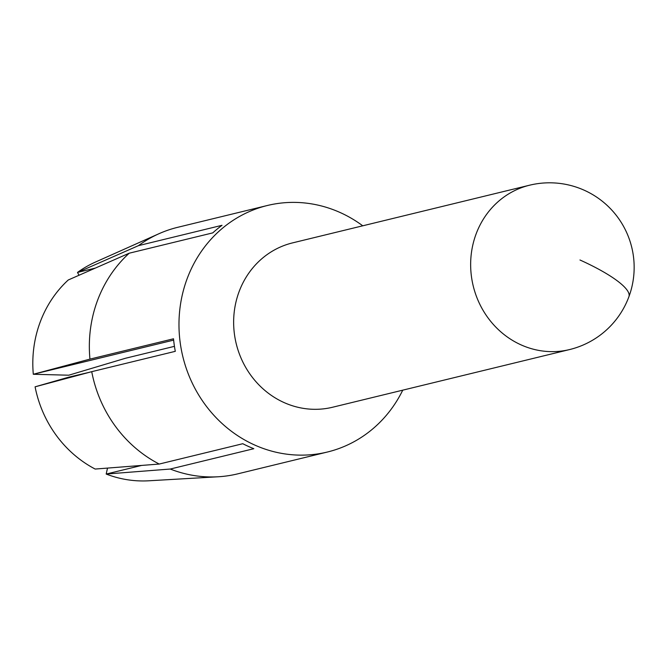 <?xml version="1.0" encoding="UTF-8"?>
<svg xmlns="http://www.w3.org/2000/svg" width="666" height="666" viewBox="0 0 666 666"><rect width="100%" height="100%" fill="white"/><g stroke="black" fill="none" stroke-linecap="round" stroke-linejoin="round"><path stroke-width="1" d="M569.58 349.567L332.567 407.242A84.582 78.588 -103.7 0 1 278.904 400.016A84.582 78.588 -103.7 0 1 239.044 291.791A84.582 78.588 -103.7 0 1 292.574 242.882L529.578 185.206A84.582 78.588 76.3 0 0 476.048 234.116A84.582 78.588 76.3 0 0 490.626 321.253A84.582 78.588 76.3 0 0 569.58 349.567A84.582 84.582 0 0 0 612.762 211.155A84.582 84.582 0 0 0 529.578 185.206M362.745 225.807A126.865 117.882 76.3 0 0 267.374 205.494A126.865 117.882 76.3 0 0 218.856 231.393A126.865 117.882 76.3 0 0 187.079 278.854A126.865 117.882 76.3 0 0 204.945 404.362A126.865 117.882 76.3 0 0 327.372 452.031A126.865 117.882 76.3 0 0 402.747 390.168M107.509 468.09L106.194 474.05L170.255 469.039A126.865 117.882 76.3 0 0 218.123 476.773A126.865 117.882 76.3 0 0 237.737 473.851L327.372 452.031M141.642 465.426L106.194 474.05A114.186 106.094 76.3 0 0 148.718 480.794L218.123 476.773M170.255 469.039L253.813 448.701A126.865 117.882 76.3 0 1 242.79 443.714L159.224 464.052L95.171 469.055A114.186 106.094 76.3 0 1 35.09 386.821L69.031 377.089L89.152 372.361M267.374 205.494L177.739 227.306A126.865 117.882 76.3 0 0 158.974 233.716A126.865 117.882 76.3 0 0 138.461 245.646L222.019 225.308A126.865 117.882 76.3 0 0 212.779 232.875L129.221 253.205A126.865 117.882 76.3 0 0 89.952 359.116L173.51 338.786A126.865 117.882 76.3 0 0 175.3 351.332L91.733 371.67A126.865 117.882 76.3 0 0 115.31 426.182A126.865 117.882 76.3 0 0 159.224 464.052M129.221 253.205L68.257 279.986A114.186 106.094 76.3 0 0 33.3 374.267L68.764 375.208L125.466 358.266L174.442 346.345M91.733 371.67L35.09 386.821M158.974 233.716L95.479 262.046A114.186 106.094 76.3 0 0 77.506 272.427L138.461 245.646M95.363 268.082L77.506 272.427L79.029 275.258M173.643 340.118L33.3 374.267L89.952 359.116M579.969 259.99A84.582 18.382 20.3 0 1 628.887 296.795"/></g></svg>
